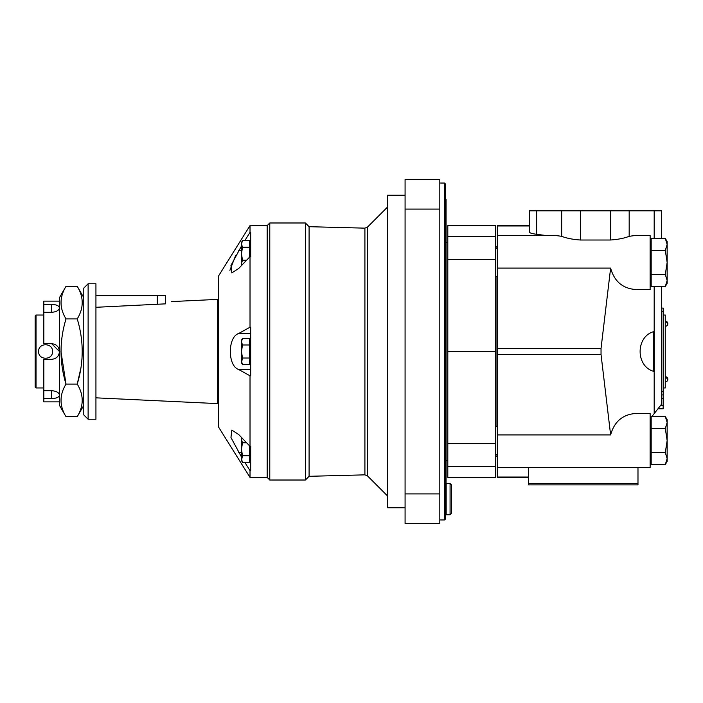 <?xml version="1.0" encoding="UTF-8"?>
<svg xmlns="http://www.w3.org/2000/svg" width="703" height="703" viewBox="0 0 703 703"><rect width="100%" height="100%" fill="white"/><g stroke="black" fill="none" stroke-linecap="round" stroke-linejoin="round"><path stroke-width="1.05" d="M665.293 274.495L667.156 280.515L665.293 286.534L667.156 280.515L667.156 262.465L665.293 274.495L651.18 274.495L651.18 286.534L665.293 286.534L667.156 280.515L665.293 274.495M667.156 244.416L665.293 238.396L667.156 244.416L665.293 250.435L667.156 262.465L667.156 241.621L665.293 238.396L651.18 238.396L651.18 274.495M665.293 452.565L667.156 458.584L665.293 464.604L667.156 458.584L667.156 440.535L665.293 452.565L651.18 452.565L651.18 464.604L665.293 464.604L667.156 458.584L665.293 452.565M667.156 422.485L665.293 416.466L667.156 422.485L665.293 428.505L667.156 440.535L667.156 419.691L665.293 416.466L651.18 416.466L651.18 452.565M665.293 428.505L651.18 428.505M665.293 464.604L667.156 461.379L667.156 458.584M665.293 250.435L651.18 250.435M665.293 286.534L667.156 283.309L667.156 280.515M651.18 284.46L650.134 285.198M544.895 235.373L536.67 234.301C531.951 233.668 529.535 232.921 529.429 232.06L529.429 210.821L529.429 225.777L497.302 225.777L497.302 235.373L554.834 235.373L561.679 236.331C566.767 238.282 573.042 239.512 580.493 240.013L610.362 240.013C617.84 239.503 624.115 238.282 629.176 236.331L636.013 235.373L650.134 235.373L650.134 289.557L636.013 289.557C622.744 288.599 614.281 281.446 610.626 268.089L601.039 348.407L497.302 348.407L497.302 477.223L528.559 477.223M637.981 467.609L637.981 483.479L528.559 483.479L528.559 467.609L650.134 467.627L650.134 413.443L636.013 413.443C622.744 414.401 614.281 421.554 610.626 434.911L601.039 354.593L601.039 348.407M650.134 417.802L650.626 418.144L651.18 417.441M661.426 308.081L663.157 308.081L663.157 311.552L661.426 311.552L661.426 286.534L661.426 404.383L651.936 416.466M653.605 371.333C635.626 366.245 635.626 336.755 653.605 331.667L653.605 371.333M650.134 418.768L650.626 418.144M650.134 239.732L651.18 240.47M529.429 210.821L661.426 210.821L661.426 237.658M661.426 210.821L661.426 218.554M610.626 268.089L497.302 268.089L497.302 348.407M610.626 434.911L497.302 434.911M661.426 219.942L661.426 236.27M663.157 311.552L663.157 394.919L661.426 394.919L661.426 404.383M661.426 394.919L661.426 311.552M637.981 483.479L637.981 484.885L528.559 484.885L528.559 483.479M497.302 235.373L497.302 268.089M663.157 408.812L657.946 408.812L663.157 408.812L663.157 394.919M663.157 315.032L665.249 315.032L665.249 387.968L663.157 387.968M665.249 321.104L667.85 323.714A2.601 2.601 0 0 0 665.249 321.104L667.85 323.714A2.601 2.601 0 0 1 665.249 326.315M665.249 376.685L667.85 379.286A2.601 2.601 0 0 0 665.249 376.685L667.85 379.286A2.601 2.601 0 0 1 665.249 381.896M495.562 351.5L447.802 351.5L447.802 477.416L495.562 477.416L495.562 225.584L447.802 225.584L447.802 236.595L495.562 236.595M447.802 351.5L447.802 236.595M38.621 351.5C38.208 360.454 52.927 360.454 52.514 351.5C52.945 342.554 38.217 342.528 38.621 351.5M36.02 387.968L35.15 387.107L35.15 315.893L36.02 315.032L36.02 387.968L43.832 387.968M51.653 343.688L59.465 351.5C58.999 346.764 56.398 344.154 51.653 343.688L43.832 343.688L43.832 312.317L51.653 312.317C56.398 311.904 58.999 310.427 59.465 307.879C58.999 305.691 56.398 304.557 51.653 304.504L51.653 312.317M43.832 390.683L51.653 390.683C56.398 391.096 58.999 392.573 59.465 395.121C58.999 397.309 56.398 398.443 51.653 398.496L43.832 398.496L43.832 359.312L51.653 359.312C56.398 358.846 58.999 356.236 59.465 351.5M59.465 301.13L43.832 301.13L43.832 312.317M43.832 304.504L51.653 304.504M43.832 398.496L43.832 401.87L59.465 401.87M171.488 301.578L217.508 299.399L217.508 403.601L218.554 403.601M157.595 304.241L165.407 303.854L165.407 295.488L157.595 295.488L157.595 304.241M165.407 303.213C173.404 301.139 173.404 301.139 165.407 303.213M95.933 307.299L157.244 304.258L157.244 295.488L95.933 295.488M95.933 283.766L95.933 419.234L88.121 419.234L88.121 283.766L95.933 283.766M77.233 318.916C83.85 340.639 83.85 362.361 77.233 384.084C83.859 394.928 83.859 405.789 77.233 416.677L66.012 416.677C59.386 405.842 59.386 394.981 66.012 384.084C59.395 362.361 59.395 340.639 66.012 318.916C59.386 308.072 59.386 297.211 66.012 286.323L77.233 286.323C83.859 297.158 83.859 308.019 77.233 318.916L66.012 318.916M60.968 351.5L66.012 384.084L77.233 384.084L80.907 368.012M81.926 359.804L82.277 351.5M88.121 283.766L83.78 288.107L83.78 414.893L88.121 419.234M66.012 286.323L59.465 297.659L59.465 405.341L66.012 416.677M445.201 502.294L446.062 502.294L446.062 199.538L445.201 199.538M249.635 257.052L249.635 240.698L242.482 240.698L241.481 243.959L242.482 247.219L241.481 253.739L242.482 260.251L246.568 260.251M249.635 358.02L249.635 338.468L242.482 338.468L241.481 341.72L242.482 344.98L241.481 351.5L242.482 358.02L249.635 358.02L249.635 364.532L242.482 364.532L241.481 361.28L242.482 364.532L241.481 362.792L242.482 358.02M241.779 437.749L241.481 439.489L242.482 442.749L241.481 449.261L242.482 455.781L241.481 460.553L242.482 462.302L241.481 459.041L242.482 462.302L249.635 462.302L249.635 445.948M405.077 195.188L387.713 195.188L387.713 507.812L405.077 507.812M244.793 240.698L250.022 232.35L250.022 225.584L218.554 275.954L218.554 427.046L250.022 477.416L267.184 477.416L269.785 480.017L305.392 480.017L305.392 222.983L269.785 222.983L269.785 480.017M235.54 255.787L229.89 270.356M244.793 462.302L250.022 470.65L250.022 477.416M241.481 456.994L230.962 437.538L231.797 430.078L238.73 434.559L250.022 446.343L250.681 446.343L250.681 470.65L250.022 470.65M241.481 246.006L230.953 265.488L231.814 272.922L238.73 268.441L250.022 256.657L250.022 327.194L238.73 333.468C227.5 336.965 227.552 366.114 238.73 369.532L250.022 375.806L250.022 446.343M250.022 225.584L267.184 225.584L267.184 477.416M250.022 232.35L250.681 232.35L250.681 256.657L250.022 256.657M250.022 327.194L250.681 327.194L250.681 375.806L250.022 375.806M364.91 228.15L364.91 474.85L367.458 475.869L367.458 227.131L364.91 228.15L309.092 226.691L309.092 476.309L305.392 480.017M405.077 493.91L405.077 179.564L439.814 179.564L439.814 523.436L405.077 523.436L405.077 493.91L439.814 493.91M445.201 183.729L445.201 519.271L444.507 519.965L444.507 183.035L445.201 183.729M242.482 455.781L249.635 455.781M242.482 442.749L246.568 442.749M241.674 437.635L241.481 459.041M242.482 344.98L249.635 344.98M241.481 341.72L242.482 338.468L241.481 340.208L241.481 361.28M242.482 247.219L249.635 247.219M241.779 265.251L241.481 263.511L241.779 265.251M242.482 260.251L241.481 263.511L241.674 265.365M242.482 240.698L241.481 242.447L241.481 263.511M450.078 483.497L446.168 483.497L446.168 514.754L450.078 514.754L451.379 513.454L451.379 484.798L450.078 483.497L450.078 514.754M451.379 492.179L451.379 506.072M654.185 286.534L654.185 413.61M654.185 210.821L654.185 238.396M629.176 236.331L629.176 210.821M529.429 225.962L497.302 225.962M561.679 236.331L561.679 210.821M580.493 240.013L580.493 210.821M610.362 240.013L610.362 210.821M528.559 477.038L497.302 477.038M601.039 354.593L497.302 354.593M536.67 234.301L536.67 210.821M663.157 391.448L661.426 391.448M663.157 398.39L661.426 398.39M663.157 405.341L660.679 405.341M497.302 455.702L496.951 454.428M496.951 426.642L496.951 276.358M496.951 248.572L496.951 247.298L495.562 245.909M447.802 443.628L495.562 443.628M447.802 259.372L495.562 259.372M447.802 466.405L495.562 466.405M51.653 398.496L51.653 390.683M405.077 209.09L439.814 209.09M238.73 250.4L241.481 250.4M238.73 333.468L250.681 333.468M238.73 369.532L250.681 369.532M238.73 452.6L241.481 452.6M497.302 426.642L495.562 426.642M497.302 454.428L495.562 454.428M651.18 424.559L650.134 424.559M651.18 456.511L650.134 456.511M497.302 248.572L495.562 248.572M497.302 276.358L495.562 276.358M651.18 246.489L650.134 246.489M651.18 278.441L650.134 278.441M528.559 467.627L497.302 467.627M667.622 322.651A2.601 2.601 0 0 0 666.303 321.333M667.622 378.232A2.601 2.601 0 0 0 666.303 376.905M496.951 455.702L495.562 457.091M447.802 242.517L446.062 242.517M447.802 460.483L446.062 460.483M36.02 315.032L43.832 315.032M95.933 397.836L217.508 403.601M83.78 297.659L77.233 286.323M83.78 405.341L77.233 416.677M217.508 299.399L218.554 299.399M267.184 225.584L269.785 222.983M309.092 226.691L305.392 222.983M364.91 474.85L309.092 476.309M367.458 475.869L387.713 496.125M367.458 227.131L387.713 206.875M439.814 519.965L444.507 519.965M439.814 183.035L444.507 183.035M249.635 242.447L250.681 242.447M249.635 362.792L250.681 362.792M249.635 340.208L250.681 340.208M249.635 460.553L250.681 460.553M445.201 513.884L446.168 513.884"/></g></svg>
